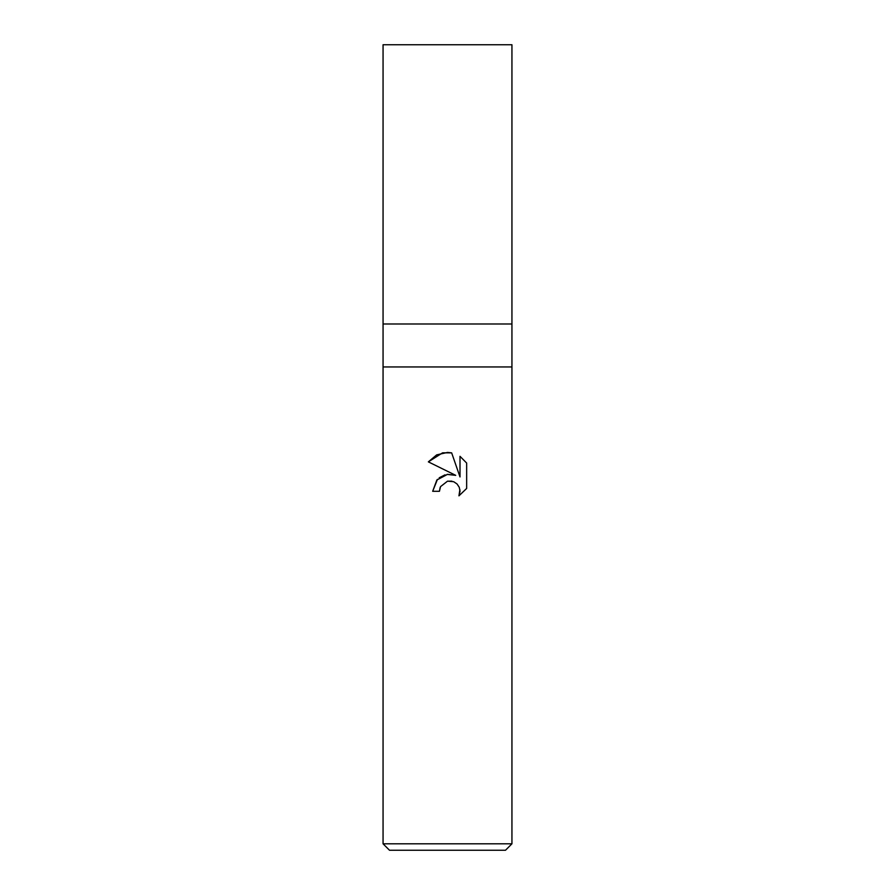 <?xml version="1.0" encoding="UTF-8"?>
<svg xmlns="http://www.w3.org/2000/svg" width="895" height="895" viewBox="0 0 895 895"><rect width="100%" height="100%" fill="white"/><g stroke="black" fill="none" stroke-linecap="round" stroke-linejoin="round"><path stroke-width="1.34" d="M511.94 366.95L383.06 366.95L511.94 366.95L383.06 366.95L383.06 323.99L511.94 323.99L511.94 843.806L383.06 843.806L389.504 850.25L505.496 850.25L511.94 843.806M383.06 323.99L511.94 323.99L383.06 323.99L383.06 44.75L511.94 44.75L511.94 323.99M447.5 481.174L440.541 486.623L439.445 491.288L432.677 491.288L436.872 480L447.5 474.35L455.712 475.346L428.358 461.865L436.682 454.873L447.5 452.422L451.651 452.87L460.008 476.934L460.008 456.327L466.653 463.039L466.653 488.457L458.945 495.83L460.041 491.221L459.247 487.283L457.021 483.949L453.687 481.711L447.5 481.174L451.908 481.163M439.445 491.288L440.139 487.518M459.896 489.554L458.945 495.83L466.653 488.457M455.712 475.346L447.075 474.406M445.05 474.842L439.21 477.785M437.454 479.373L432.677 491.288M466.653 463.039L460.008 456.327M451.651 452.87L442.824 452.814M442.499 452.881L428.358 461.865M383.06 366.95L383.06 843.806"/></g></svg>
